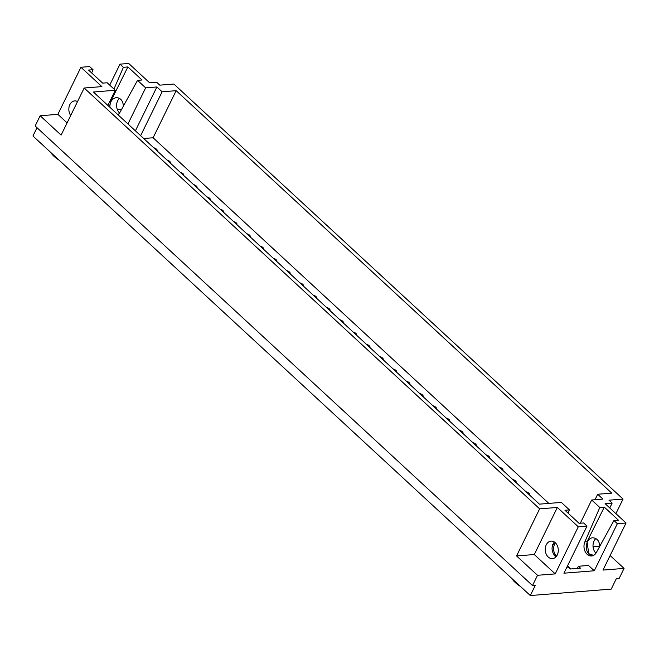 <?xml version="1.0" encoding="UTF-8"?>
<svg xmlns="http://www.w3.org/2000/svg" width="659" height="659" viewBox="0 0 659 659"><rect width="100%" height="100%" fill="white"/><g stroke="black" fill="none" stroke-linecap="round" stroke-linejoin="round"><path stroke-width="0.99" d="M167.024 160.055A2.933 1.236 -153.9 0 1 170.483 162.946A2.933 1.236 -153.9 0 1 170.343 163.119M180.319 172.337A2.933 1.236 -153.9 0 1 183.779 175.228A2.933 1.236 -153.9 0 1 183.639 175.409M193.614 184.627A2.933 1.236 -153.9 0 1 197.074 187.518A2.933 1.236 -153.9 0 1 196.934 187.691M206.91 196.909A2.933 1.236 -153.9 0 1 210.369 199.801A2.933 1.236 -153.9 0 1 210.229 199.982M220.213 209.2A2.933 1.236 -153.9 0 1 223.673 212.091A2.933 1.236 -153.9 0 1 223.533 212.264M233.508 221.482A2.933 1.236 -153.9 0 1 236.968 224.373A2.933 1.236 -153.9 0 1 236.828 224.554M246.804 233.772A2.933 1.236 -153.9 0 1 250.263 236.663A2.933 1.236 -153.9 0 1 250.123 236.836M260.099 246.062A2.933 1.236 -153.9 0 1 263.559 248.945A2.933 1.236 -153.9 0 1 263.419 249.127M273.403 258.344A2.933 1.236 -153.9 0 1 276.862 261.236A2.933 1.236 -153.9 0 1 276.722 261.417M286.698 270.635A2.933 1.236 -153.9 0 1 290.158 273.518A2.933 1.236 -153.9 0 1 290.018 273.699M299.993 282.917A2.933 1.236 -153.9 0 1 303.453 285.808A2.933 1.236 -153.9 0 1 303.313 285.99M313.289 295.207A2.933 1.236 -153.9 0 1 316.748 298.099A2.933 1.236 -153.9 0 1 316.608 298.272M326.592 307.489A2.933 1.236 -153.9 0 1 330.052 310.381A2.933 1.236 -153.9 0 1 329.912 310.562M339.887 319.78A2.933 1.236 -153.9 0 1 343.347 322.671A2.933 1.236 -153.9 0 1 343.207 322.844M353.183 332.062A2.933 1.236 -153.9 0 1 356.643 334.953A2.933 1.236 -153.9 0 1 356.503 335.134M366.478 344.352A2.933 1.236 -153.9 0 1 369.946 347.244A2.933 1.236 -153.9 0 1 369.798 347.417M379.782 356.634A2.933 1.236 -153.9 0 1 383.241 359.526A2.933 1.236 -153.9 0 1 383.101 359.707M393.077 368.925A2.933 1.236 -153.9 0 1 396.537 371.816A2.933 1.236 -153.9 0 1 396.397 371.989M406.372 381.215A2.933 1.236 -153.9 0 1 409.832 384.098A2.933 1.236 -153.9 0 1 409.692 384.279M419.668 393.497A2.933 1.236 -153.9 0 1 423.136 396.388A2.933 1.236 -153.9 0 1 422.996 396.57M432.971 405.787A2.933 1.236 -153.9 0 1 436.431 408.671A2.933 1.236 -153.9 0 1 436.291 408.852M446.267 418.07A2.933 1.236 -153.9 0 1 449.726 420.961A2.933 1.236 -153.9 0 1 449.586 421.142M459.562 430.36A2.933 1.236 -153.9 0 1 463.022 433.251A2.933 1.236 -153.9 0 1 462.882 433.424M472.857 442.642A2.933 1.236 -153.9 0 1 476.325 445.533A2.933 1.236 -153.9 0 1 476.185 445.715M486.161 454.932A2.933 1.236 -153.9 0 1 489.621 457.824A2.933 1.236 -153.9 0 1 489.48 457.997M499.456 467.215A2.933 1.236 -153.9 0 1 502.916 470.106A2.933 1.236 -153.9 0 1 502.776 470.287M512.751 479.505A2.933 1.236 -153.9 0 1 516.211 482.396A2.933 1.236 -153.9 0 1 516.071 482.569M526.055 491.787A2.933 1.236 -153.9 0 1 529.515 494.678A2.933 1.236 -153.9 0 1 529.375 494.86M50.694 152.394A18.427 7.751 26.1 0 0 59.17 160.228M511.911 578.553A18.427 7.751 26.1 0 0 520.396 586.395M595.011 499.728L597.688 494.258L602.927 499.094L591.683 499.992L599.797 507.488L604.295 507.125L618.43 520.19L613.933 520.544L617.343 523.691L594.27 570.776L588.512 565.455L578.396 566.262L580.497 568.198L570.381 568.997L568.28 567.061L566.872 567.177M578.396 566.262L577.325 568.445M119.551 112.986A8.798 6.508 85.5 0 1 119.501 98.356M109.847 107.228C109.962 101.725 112.121 98.512 116.322 97.606C120.515 97.829 122.879 100.629 123.431 106.008M117.36 109.608L121.635 109.27M67.103 122.871L57.868 114.345L80.933 67.259L101.881 86.609L84.179 88.018L61.106 135.103L40.166 115.753L35.158 125.993L532.505 585.53L535.314 585.307L530.297 595.538L611.222 589.105L616.231 578.866L619.04 578.643L624.057 568.404L602.985 570.084L626.05 522.999L605.11 503.649L612.137 503.089L608.99 500.189L623.043 499.069L615.91 513.633M599.838 546.163L593.059 546.706M593.578 555.372L589.022 553.799C583.866 549.499 586.543 537.909 592.729 537.793C596.914 538.016 599.286 540.817 599.838 546.196M604.287 507.142L587.054 541.69L588.825 554.161L592.425 555.825M595.95 553.181A8.798 6.508 85.5 0 1 595.909 538.551M609.756 507.941L612.137 503.089M610.119 555.521L624.057 568.404M623.043 499.069L173.861 84.039L159.808 85.151L156.669 82.251L149.642 82.812L128.703 63.462L119.996 64.154L123.398 67.3L127.887 66.938L142.023 80.003L137.533 80.357L145.647 87.853L156.883 86.963L162.122 91.799L176.167 90.678L611.741 493.138L597.688 494.258M153.72 147.764A2.933 1.236 -153.9 0 1 157.18 150.656A2.933 1.236 -153.9 0 1 157.04 150.837M135.392 130.828L156.883 86.963M127.961 123.958L145.647 87.853M140.631 135.672L162.122 91.799M548.823 503.402L153.102 137.764L143.711 138.514M153.102 137.764L176.167 90.678M591.683 499.992L580.307 523.221M77.54 101.56A8.798 6.508 -94.5 0 0 74.665 100.926A8.798 6.508 -94.5 0 0 69.22 106.33A8.798 6.508 -94.5 0 0 70.702 115.523M578.281 526.796L555.216 573.882L534.276 554.532L516.574 555.941L539.639 508.855L557.341 507.446L578.281 526.796L586.996 526.104L583.594 522.958L579.096 523.32L564.961 510.255L569.458 509.901L568.058 513.122M534.276 554.532L557.341 507.446M555.216 573.882L537.513 575.291L516.574 555.941M84.179 88.018L539.639 508.855M537.513 575.291L532.505 585.53M40.166 115.753L57.868 114.345M569.458 509.901L561.344 502.405L539.424 504.151L93.38 92.013L115.3 90.267L107.186 82.77L102.689 83.133L88.553 70.068L93.051 69.714L89.649 66.567L80.933 67.259M109.723 85.118L119.996 64.154M530.297 595.538L32.95 136.001L37.011 127.706M137.525 80.365L119.971 112.302A9.218 6.812 85.5 0 1 117.936 114.699M127.887 66.954L110.654 101.494L109.493 106.898M113.958 89.031L123.39 67.309M617.343 523.691L626.05 522.999M613.933 520.552L596.379 552.489A9.218 6.812 85.5 0 1 591.543 555.974A9.218 6.812 85.5 0 1 585.101 551.459A9.218 6.812 85.5 0 1 584.871 541.863L599.797 507.496M554.96 554.277L556.723 555.908M567.514 565.875L570.851 568.964M594.27 570.776L563.931 573.19L586.996 526.104M557.267 554.96A8.798 6.508 -94.5 0 0 557.308 545.619A8.798 6.508 -94.5 0 0 551.072 541.113A8.798 6.508 -94.5 0 0 545.281 550.397A8.798 6.508 -94.5 0 0 552.464 558.643A8.798 6.508 -94.5 0 0 557.267 554.96M554.31 541.97C550.875 547.118 551.385 552.118 555.85 556.987M555.224 542.67L554.524 544.276A9.218 6.812 -94.5 0 0 556.418 556.336M115.3 90.267L107.887 105.407M93.043 69.722L91.65 72.935M110.654 101.494L109.765 101.568M587.054 541.69L584.871 541.863M554.524 544.276L552.712 544.416"/></g></svg>
